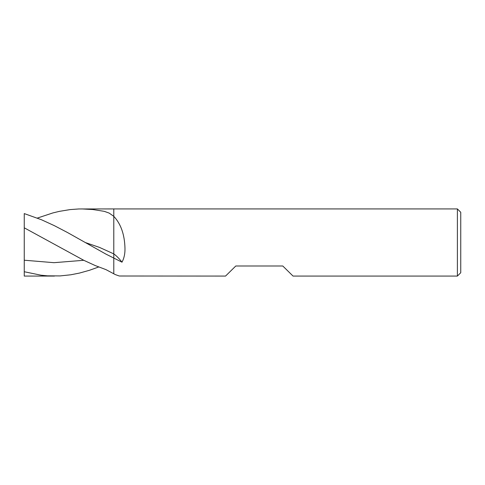 <?xml version="1.0" encoding="UTF-8"?>
<svg xmlns="http://www.w3.org/2000/svg" width="485" height="485" viewBox="0 0 485 485"><rect width="100%" height="100%" fill="white"/><g stroke="black" fill="none" stroke-linecap="round" stroke-linejoin="round"><path stroke-width="0.73" d="M457.391 276.074L460.75 272.722L460.75 212.278L457.391 208.926L457.391 276.074L293.043 276.074M282.791 266.004L293.043 276.074L282.791 266.004L235.783 266.004L225.537 276.074L235.783 266.004M121.996 262.185C124.093 258.269 125.088 253.703 124.978 248.496L124.978 248.387C124.621 234.57 120.892 223.888 113.787 216.334L113.787 253.885C116.527 255.88 119.261 258.644 121.996 262.185L105.9 254.091L67.373 232.46L54.429 225.701L41.498 219.76L24.25 213.582L24.25 260.215L54.011 262.682L83.772 260.293L24.25 227.817M85.196 242.5L99.492 247.405L113.787 253.885L113.787 273.807L113.787 208.926L78.697 208.968L70.082 209.593L59.303 211.375L52.829 212.945L37.351 218.074M225.537 276.074L119.292 276.001L115.309 274.595L106.003 269.642L95.175 265.537L83.772 260.293M457.391 208.926L113.787 208.926L113.787 216.334L109.149 213.085L104.275 211.345L92.987 209.556L81.747 208.926M98.74 266.968L89.482 270.278L79.431 273.085L70.822 274.783L60.073 275.923L47.445 275.838L40.97 275.195L24.25 271.739L24.25 276.074L54.447 276.074M24.25 260.215L24.25 271.739"/></g></svg>
